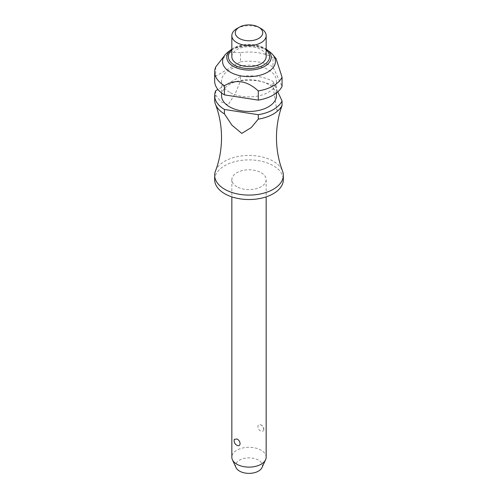 <?xml version="1.0" encoding="UTF-8"?>
<svg xmlns="http://www.w3.org/2000/svg" width="498" height="498" viewBox="0 0 498 498"><rect width="100%" height="100%" fill="white"/><g stroke="black" fill="none" stroke-linecap="round" stroke-linejoin="round"><path stroke-width="0.37" stroke-dasharray="2.49 1.87" d="M215.478 170.995A34.331 19.82 180 0 1 239.382 156.241A34.331 19.82 180 0 1 273.278 161.252A34.331 19.82 180 0 1 282.522 170.995M236.861 186.713A17.162 9.91 180 0 1 231.838 179.71A17.162 9.91 180 0 1 242.433 170.553A17.162 9.91 180 0 1 261.139 172.7A17.162 9.91 180 0 1 266.162 179.71A17.162 9.91 180 0 1 255.567 188.867A17.162 9.91 180 0 1 236.861 186.713M261.139 424.975L260.859 424.831A5.148 5.148 0 0 1 263.672 430.895L263.766 430.067C263.672 427.888 262.795 426.188 261.139 424.975C256.893 422.634 256.893 429.612 261.139 431.243L263.672 430.895M266.162 457.208A17.162 9.91 0 0 0 261.139 450.204A17.162 9.91 0 0 0 242.433 448.057A17.162 9.91 0 0 0 231.838 457.208M236.861 445.256C235.205 444.042 234.328 442.349 234.234 440.17L234.328 439.342M214.669 179.71A34.331 19.82 180 0 1 235.865 161.396A34.331 19.82 180 0 1 273.278 165.691A34.331 19.82 180 0 1 283.331 179.71M229.578 92.255A27.465 15.855 180 0 1 221.535 81.043A27.465 15.855 180 0 1 238.492 66.39A27.465 15.855 180 0 1 268.422 69.826A27.465 15.855 180 0 1 276.465 81.043A27.465 15.855 180 0 1 259.508 95.691A27.465 15.855 180 0 1 229.578 92.255M221.535 95.616A27.465 15.855 180 0 1 238.492 80.969A27.465 15.855 180 0 1 268.422 84.405A27.465 15.855 180 0 1 276.465 95.616M227.723 52.309A26.431 15.264 180 0 1 267.694 50.572A26.431 15.264 180 0 1 270.277 52.309M276.066 58.621L272.985 57.668L272.985 66.857L282.055 86.397M214.669 81.043A34.331 19.82 180 0 1 215.734 76.138L240.509 61.833L240.509 52.645A34.331 19.82 180 0 1 272.985 57.668M240.509 52.645L230.319 52.358L220.844 59.928M236.861 28.623A17.162 9.91 180 0 1 261.139 28.623M231.838 56.654A17.162 9.91 180 0 1 242.433 47.497A17.162 9.91 180 0 1 261.139 49.644A17.162 9.91 180 0 1 266.162 56.654M236.033 467.616A13.415 7.744 180 0 1 242.302 458.907A13.415 7.744 180 0 1 258.487 460.14A13.415 7.744 180 0 1 261.967 467.616M277.803 91.825L272.985 81.435L273.103 86.783L276.813 110.363L281.14 108.215M272.985 85.874A34.331 19.82 0 0 0 240.509 80.85L240.509 76.412A34.331 19.82 180 0 1 272.985 81.435M215.734 90.717L215.734 95.155L220.95 101.804L228.121 104.854L235.299 93.524L240.509 80.85M215.734 95.155A34.331 19.82 0 0 0 214.669 100.054M240.509 61.833A34.331 19.82 180 0 1 272.985 66.857M240.509 76.412L217.919 89.453M215.734 66.944L215.734 76.138M231.838 49.115A22.211 12.824 180 0 1 233.294 48.188A22.211 12.824 180 0 1 264.706 48.188A22.211 12.824 180 0 1 266.162 49.115L250.121 44.378L233.381 48.132L231.838 49.115M266.162 50.043A20.636 11.915 0 0 0 234.409 48.231A20.636 11.915 0 0 0 231.838 50.043M231.838 179.71L231.838 196.872M221.535 81.043L221.535 92.933M276.465 81.043L276.465 92.933M266.162 179.71L266.162 196.872"/><path stroke-width="0.75" d="M281.14 108.215L281.227 107.954C278.096 117.316 276.508 127.214 276.465 137.66C276.539 149.568 278.556 160.68 282.522 170.995A34.331 19.82 180 0 1 283.331 175.271A34.331 19.82 180 0 1 262.135 193.579A34.331 19.82 180 0 1 224.723 189.284A34.331 19.82 180 0 1 214.669 175.271A34.331 19.82 180 0 1 215.478 170.995C219.444 160.68 221.461 149.568 221.535 137.66C221.461 125.757 219.444 114.646 215.478 104.331A34.331 19.82 0 0 0 224.436 113.905L224.436 109.46L258.281 114.702L258.281 119.14L251.272 127.569L241.773 133.414L231.919 125.16L224.436 113.905M231.838 196.872L231.838 457.208A17.162 9.91 0 0 0 232.41 459.76A17.162 9.91 0 0 0 236.861 464.217A17.162 9.91 0 0 0 253.457 466.782A17.162 9.91 0 0 0 265.59 459.76A17.162 9.91 0 0 0 266.162 457.208L266.162 196.872M234.328 439.342L236.861 438.993C241.107 440.618 241.107 447.602 236.861 445.256L237.141 445.405A5.148 5.148 0 0 1 234.328 439.342M283.331 175.271L283.331 179.71A34.331 19.82 180 0 1 262.135 198.017A34.331 19.82 180 0 1 224.723 193.722A34.331 19.82 180 0 1 214.669 179.71L214.669 175.271M276.465 92.933L276.465 95.616A27.465 15.855 180 0 1 259.508 110.263A27.465 15.855 180 0 1 229.578 106.827A27.465 15.855 180 0 1 221.535 95.616L221.535 92.933M230.306 72.154A26.431 15.264 180 0 1 225.196 54.724A26.431 15.264 180 0 1 227.723 52.309L231.122 49.644A22.211 12.824 180 0 1 231.838 49.115L231.122 49.644A22.211 12.824 180 0 0 233.294 66.321A22.211 12.824 180 0 0 264.706 66.321A22.211 12.824 180 0 0 266.878 49.644L270.277 52.309A26.431 15.264 180 0 1 272.804 54.724A26.431 15.264 180 0 1 264.307 73.804A26.431 15.264 180 0 1 230.306 72.154M225.196 54.724L215.734 66.944A34.331 19.82 180 0 0 214.669 71.849L214.669 81.043A34.331 19.82 180 0 0 224.436 94.888L224.436 85.693A34.331 19.82 180 0 1 214.669 71.849M258.281 90.929L258.281 100.123A34.331 19.82 180 0 0 282.055 86.397L282.055 77.202A34.331 19.82 180 0 1 258.281 90.929C247.002 80.583 235.716 78.84 224.436 85.693L224.897 85.444M261.139 28.623L258.711 27.222L261.139 28.623A17.162 9.91 180 0 1 266.162 35.632A17.162 9.91 180 0 1 255.567 44.789A17.162 9.91 180 0 1 236.861 42.641A17.162 9.91 180 0 1 231.838 35.632A17.162 9.91 180 0 1 236.861 28.623L239.289 27.222A13.732 7.931 180 0 1 258.711 27.222L258.711 27.222A13.732 7.931 180 0 1 258.711 38.433A13.732 7.931 180 0 1 239.289 38.433A13.732 7.931 180 0 1 239.289 27.222M266.162 35.632L266.162 56.654A17.162 9.91 180 0 1 255.567 65.811A17.162 9.91 180 0 1 236.861 63.663A17.162 9.91 180 0 1 231.838 56.654L231.838 35.632M265.59 459.76L261.967 467.616A13.415 7.744 180 0 1 252.48 473.1A13.415 7.744 180 0 1 239.513 471.096A13.415 7.744 180 0 1 236.033 467.616L232.41 459.76M258.281 119.14A34.331 19.82 0 0 0 282.055 105.414L282.055 100.976L277.803 91.825M281.227 107.954L282.055 105.414M282.055 77.202L276.066 58.621L272.804 54.724M224.436 109.46A34.331 19.82 180 0 1 214.669 95.616L214.669 100.054A34.331 19.82 0 0 0 215.478 104.331M282.055 100.976A34.331 19.82 180 0 1 258.281 114.702M258.281 100.123L224.436 94.888M217.919 89.453L215.734 90.717A34.331 19.82 180 0 0 214.669 95.616M231.838 50.043A20.636 11.915 0 0 0 234.409 65.076A20.636 11.915 0 0 0 263.591 65.076A20.636 11.915 0 0 0 266.162 50.043M266.162 49.115A22.211 12.824 180 0 1 266.878 49.644L266.162 49.115"/></g></svg>
